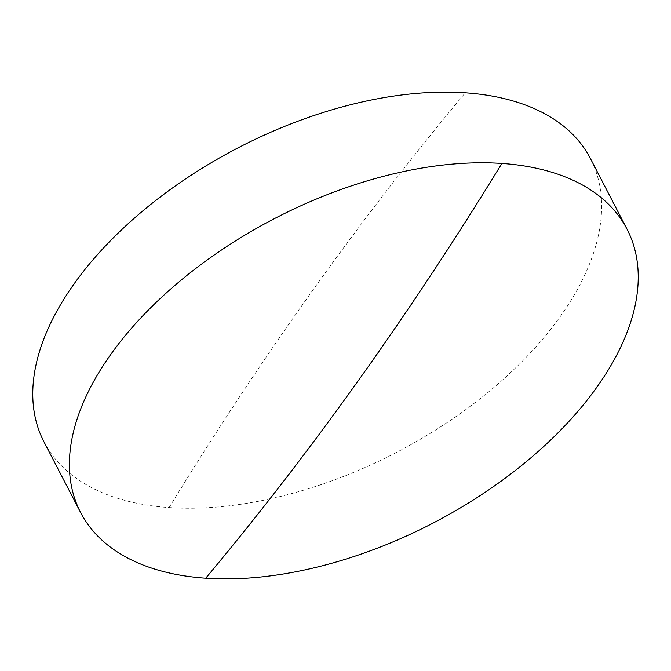 <?xml version="1.0" encoding="UTF-8"?>
<svg xmlns="http://www.w3.org/2000/svg" width="671" height="671" viewBox="0 0 671 671"><rect width="100%" height="100%" fill="white"/><g stroke="black" fill="none" stroke-linecap="round" stroke-linejoin="round"><path stroke-width="0.5" stroke-dasharray="3.35 2.52" d="M43.959 441.812A307.763 171.65 152.6 0 0 169.109 507.553A307.763 171.65 152.6 0 0 560.025 316.855A307.763 171.65 152.6 0 0 590.421 158.549M169.109 507.553A3750.294 2294.996 93.9 0 1 465.271 92.799"/><path stroke-width="1.01" d="M110.975 354.145A307.763 171.65 152.6 0 0 80.579 512.451A307.763 171.65 152.6 0 0 205.729 578.201A307.763 171.65 152.6 0 0 596.645 387.494A307.763 171.65 152.6 0 0 627.041 229.188A307.763 171.65 152.6 0 0 501.891 163.447A307.763 171.65 152.6 0 0 110.975 354.145M627.041 229.188L590.421 158.549A307.763 171.65 152.6 0 0 465.271 92.799A307.763 171.65 152.6 0 0 74.355 283.506A307.763 171.65 152.6 0 0 43.959 441.812L80.579 512.451M205.729 578.201A3750.294 2294.996 -86.1 0 0 501.891 163.447"/></g></svg>
